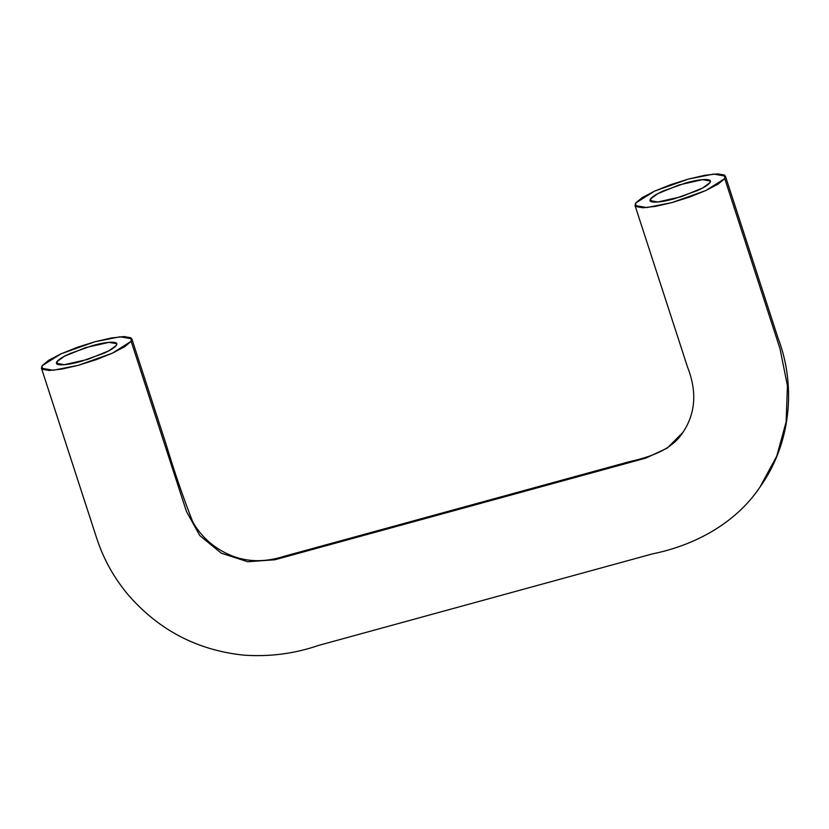 <?xml version="1.0" encoding="UTF-8"?>
<svg xmlns="http://www.w3.org/2000/svg" width="829" height="829" viewBox="0 0 829 829"><rect width="100%" height="100%" fill="white"/><g stroke="black" fill="none" stroke-linecap="round" stroke-linejoin="round"><path stroke-width="1.24" d="M57.854 364.387L56.963 361.662L64.382 356.273L85.605 347.62L108.951 342.367L116.775 343.734L116.319 345.392C117.842 343.227 116.236 342.17 111.511 342.232C106.796 342.284 100.34 343.434 92.143 345.683L69.543 353.734C62.672 356.853 58.486 359.496 56.963 361.662C55.45 363.827 57.046 364.884 61.771 364.822C66.486 364.77 72.952 363.62 81.149 361.371L103.739 353.32C110.609 350.201 114.806 347.558 116.319 345.392L108.91 350.781L87.677 359.434L64.33 364.687L56.517 363.32L56.963 361.662L57.854 364.387M651.428 201.685L650.537 198.96L657.957 193.571L679.179 184.919L702.526 179.655L710.349 181.033L709.904 182.681C708.38 184.846 704.184 187.499 697.313 190.618L674.723 198.659C666.526 200.908 660.071 202.058 655.345 202.121C650.62 202.172 649.024 201.126 650.537 198.96C652.06 196.794 656.257 194.152 663.117 191.022L685.718 182.981C693.914 180.732 700.37 179.582 705.096 179.52C709.811 179.468 711.417 180.515 709.904 182.681L702.484 188.069L681.262 196.722L657.905 201.986L650.091 200.608L650.537 198.96L651.428 201.685M635.024 205.509L635.698 203.022L654.568 191.126L688.464 179.054L713.696 174.069L725.416 176.142L724.743 178.618L780.027 348.781L787.436 385.744L786.12 421.961L776.742 456.147L759.986 487.069L776.742 456.147L786.12 421.961L787.436 385.744L780.027 348.781L724.743 178.618L724.505 175.043L717.531 173.872L704.878 175.282L688.464 179.054L670.806 184.618L654.568 191.126L642.247 197.592L635.698 203.022L635.936 206.597L642.91 207.768L655.563 206.359L671.977 202.587L689.635 197.022L705.862 190.515L718.194 184.048L724.743 178.618L705.862 190.515L671.977 202.587L646.744 207.571L635.024 205.509L687.562 367.174C697.148 391.516 695.604 413.267 682.92 432.427L667.179 448.137L645.853 458.085L274.865 559.772L247.664 561.72L221.312 553.212L199.81 535.586L186.452 511.493L131.158 341.32L124.619 346.76L112.288 353.216L96.06 359.724L78.392 365.288L61.988 369.071L49.336 370.48L42.352 369.299L42.124 365.734L48.673 360.294L60.994 353.838L77.221 347.33L94.889 341.766L111.293 337.983L123.956 336.574L130.93 337.755L131.158 341.32L186.452 511.493L199.81 535.586L221.312 553.212L247.664 561.72L274.865 559.772L645.853 458.085L667.179 448.137L682.92 432.427C671.853 449.629 651.356 456.748 629.211 461.722L284.192 556.29C262.969 563.078 243.477 562 225.716 553.047C211.416 545.845 200.411 535.43 192.711 521.804C183.012 496.975 174.163 471.193 166.152 444.458L131.832 338.843L120.112 336.781L94.889 341.766L60.994 353.838L42.124 365.734L41.45 368.211L53.17 370.273L78.392 365.288L112.288 353.216L131.158 341.32L131.832 338.843M41.45 368.211L96.465 537.513C103.242 558.601 113.801 577.689 128.143 594.787C158.805 630.123 197.281 650.237 243.602 655.128C269.415 656.962 294.409 653.718 318.585 645.408L652.464 553.886C694.578 545.389 735.686 523.358 759.986 487.069C790.389 444.655 796.866 386.801 777.871 337.59L725.416 176.142"/></g></svg>
